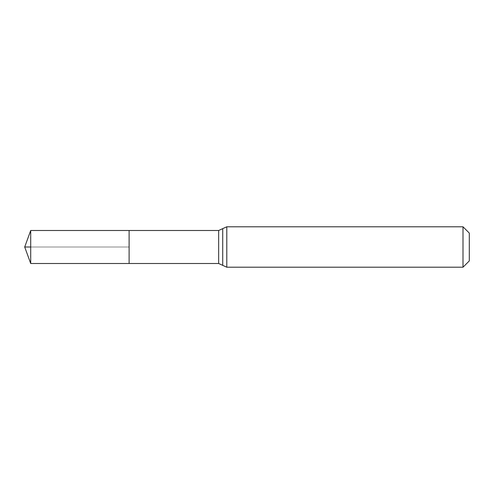 <?xml version="1.0" encoding="UTF-8"?>
<svg xmlns="http://www.w3.org/2000/svg" width="494" height="494" viewBox="0 0 494 494"><rect width="100%" height="100%" fill="white"/><g stroke="black" fill="none" stroke-linecap="round" stroke-linejoin="round"><path stroke-width="0.37" stroke-dasharray="2.47 1.85" d="M129.113 247L24.7 247L129.113 247L129.113 230.494L129.113 263.506L129.113 247L30.708 247M469.3 233.088L469.3 260.912M463.002 226.789L463.002 267.211M30.708 263.506L30.708 230.494M218.657 230.494L218.657 263.506M226.789 226.789L226.789 267.211M222.726 228.642L222.726 265.358"/><path stroke-width="0.74" d="M129.113 230.494L129.113 263.506L129.113 230.494L30.708 230.494L30.708 263.506L218.657 263.506L218.657 230.494L129.113 230.494M463.002 226.789L463.002 267.211L469.3 260.912L469.3 233.088L463.002 226.789L226.789 226.789L218.657 230.494M30.708 247L24.7 247L30.708 263.506M463.002 267.211L226.789 267.211L226.789 226.789M226.789 267.211L222.726 265.358L222.726 228.642M222.726 265.358L218.657 263.506M24.7 247L30.708 230.494"/></g></svg>
